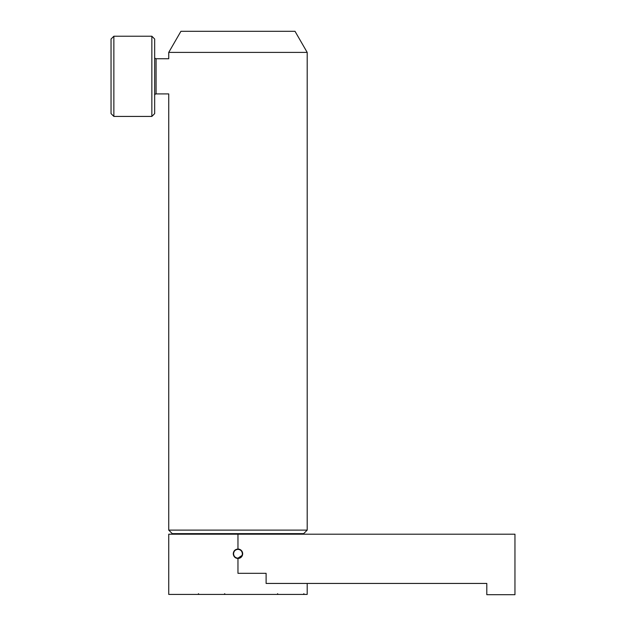 <?xml version="1.0" encoding="UTF-8"?>
<svg xmlns="http://www.w3.org/2000/svg" width="626" height="626" viewBox="0 0 626 626"><rect width="100%" height="100%" fill="white"/><g stroke="black" fill="none" stroke-linecap="round" stroke-linejoin="round"><path stroke-width="0.94" d="M242.027 555.442L237.966 558.149C235.298 557.891 233.827 556.428 233.568 553.752A4.398 4.398 0 0 0 237.966 558.149A4.398 4.398 0 0 0 242.364 553.752A4.398 4.398 0 0 0 237.966 549.354A4.398 4.398 0 0 0 233.568 553.752C233.834 551.083 235.298 549.62 237.966 549.354C240.634 549.612 242.098 551.083 242.364 553.752M234.633 557.085A4.711 4.711 0 0 0 242.677 553.752A4.711 4.711 0 0 0 237.966 549.041C235.102 549.323 233.529 550.896 233.255 553.752C233.529 556.616 235.102 558.189 237.966 558.47L237.966 573.314L266.105 573.314L266.105 583.44L486.809 583.44L486.809 594.7L514.955 594.7L514.955 534.197L237.966 534.197L237.966 549.041M486.809 583.44L343.502 583.44M307.194 583.44L307.194 594.418L168.738 594.418L168.738 534.197L237.966 534.197M266.105 573.314L237.966 573.314M168.738 52.404L180.922 31.3L295.01 31.3L307.194 52.404L168.738 52.404L168.738 58.734L156.077 58.734A1.409 1.409 0 0 1 154.669 57.334M303.68 533.634L172.252 533.634L168.738 530.112L307.194 530.112L303.68 533.634M154.669 95.324A1.409 1.409 0 0 1 156.077 93.916L168.738 93.916L168.738 530.112M307.194 52.404L307.194 530.112M111.045 113.611L111.045 39.039L113.862 36.222L113.862 116.428L111.045 113.611M151.852 36.222L154.669 39.039L154.669 113.611L151.852 116.428L151.852 36.222L113.862 36.222M151.852 116.428L113.862 116.428M182.424 534.197L182.424 533.634M293.508 534.197L293.508 533.634M156.077 93.916L156.077 58.734M224.773 593.714L224.069 594.418L224.773 593.714M198.395 593.714L199.099 594.418M277.537 593.714L278.241 594.418M303.923 593.714L303.219 594.418"/></g></svg>
